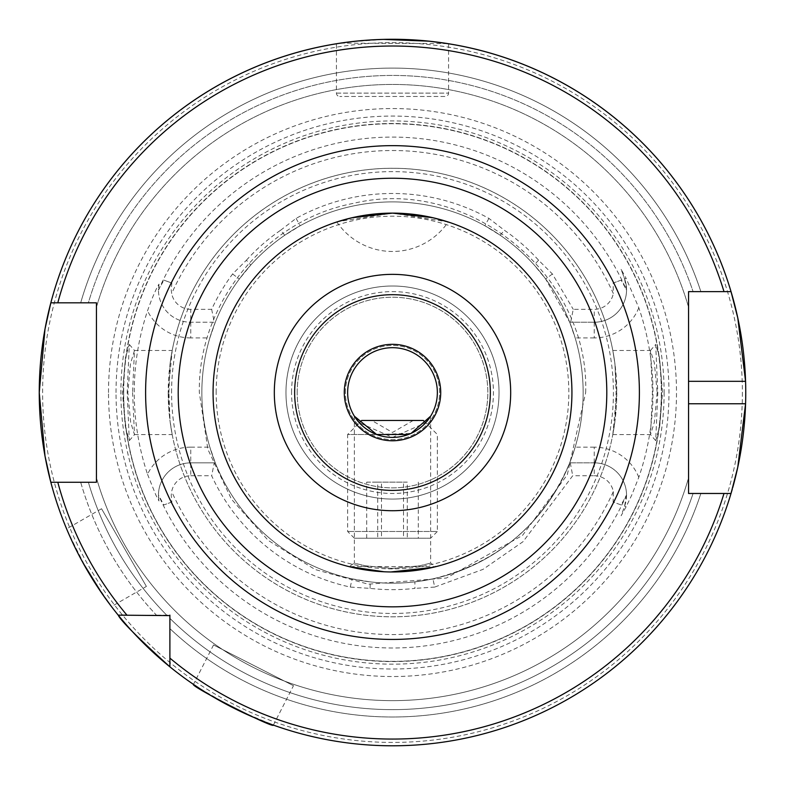 <?xml version="1.0" encoding="UTF-8"?>
<svg xmlns="http://www.w3.org/2000/svg" width="785" height="785" viewBox="0 0 785 785"><rect width="100%" height="100%" fill="white"/><g stroke="black" fill="none" stroke-linecap="round" stroke-linejoin="round"><path stroke-width="0.59" stroke-dasharray="3.92 2.94" d="M354.369 416.178L354.369 563.159L365.535 565.808L392.52 568.409L419.455 565.808L430.631 563.159L419.465 565.808L392.52 568.409L365.545 565.808L354.369 563.159L348.991 566.613L436.009 566.613L430.631 563.159L430.631 416.178L429.807 417.443M433.958 567.113L432.8 567.388M390.851 571.961L384.267 571.784M659.704 426.471L662.53 392.539L659.537 357.685L655.701 344.429L657.801 392.539L655.701 440.65L659.704 426.471M657.163 392.539L654.366 422.173L650.52 434.596L652.433 392.539L650.402 350.542L654.347 362.807L657.163 392.539M125.315 426.54L129.299 440.66L127.199 392.539L129.299 344.429L125.463 357.715L122.47 392.539L125.315 426.54M132.567 392.539L134.48 434.596L130.644 422.232L127.837 392.539L130.457 363.818L134.47 350.493L132.567 392.539M336.824 221.969A67.284 67.284 0 0 0 448.176 221.969L392.5 213.118L337.815 221.655M146.393 586.424L101.54 508.729L146.393 586.424L111.48 606.589L90.216 575.327M87.302 570.42L69.316 535.154M101.54 508.729L66.627 528.894M293.482 685.688L213.54 644.956L293.482 685.688L273.396 725.105L238.542 710.474M233.42 707.942L199.125 688.16M213.54 644.956L193.453 684.383M430.631 538.216L354.369 538.216L430.631 538.216L437.353 531.484L347.647 531.484L437.353 531.484L437.353 434.488L425.647 422.772L392.539 437.402L359.353 422.772L347.647 434.488L408.406 434.488M345.4 392.539A47.1 47.1 0 0 1 392.5 345.439A47.1 47.1 0 0 1 439.6 392.539A47.1 47.1 0 0 1 392.5 439.639A47.1 47.1 0 0 1 345.4 392.539A47.1 47.1 0 0 1 392.5 345.439A47.1 47.1 0 0 1 439.6 392.539A47.1 47.1 0 0 1 392.5 439.639A47.1 47.1 0 0 1 345.4 392.539M347.647 392.539A44.853 44.853 0 0 1 392.5 347.686A44.853 44.853 0 0 1 437.353 392.539A44.853 44.853 0 0 1 392.5 437.402A44.853 44.853 0 0 1 347.647 392.539M448.569 43.774L448.569 93.121A3.366 3.366 0 0 1 445.203 96.486L339.797 96.486L445.203 96.486M383.541 39.407L349.806 41.88L336.431 43.774L336.431 93.121A3.366 3.366 0 0 0 339.797 96.486M638.804 477.319A47.993 47.993 0 0 0 594.245 447.156L594.245 462.856A32.293 32.293 0 0 1 626.538 494.942L626.538 495.149A32.293 32.293 0 0 1 624.595 506.197L621.121 515.745L626.126 506.757L631.709 495.149L638.804 477.319A260.492 260.492 0 0 0 638.804 307.759L626.126 278.332L624.595 278.881L621.121 269.343L626.126 278.332M158.462 494.942A32.293 32.293 0 0 1 190.755 462.856A32.293 32.293 0 0 0 158.982 500.958L158.462 494.942L163.839 504.951L171.866 502.027L171.218 495.149L171.679 491.596A19.399 19.399 0 0 1 190.755 475.749L190.755 447.156A47.993 47.993 0 0 0 147.531 474.277A258.245 258.245 0 0 1 147.531 310.801C151.966 298.29 155.783 289.39 158.982 284.131L158.462 290.146L163.839 280.137L171.866 283.051L171.218 289.93L171.679 293.492A242.015 242.015 0 0 1 613.32 293.492L613.134 283.051L621.161 280.137L626.538 290.146L624.595 278.881L621.121 269.343M147.531 474.277L155.911 495.149L158.982 500.958M168.912 392.539L170.041 364.014L172.19 350.493L168.216 392.539A224.284 224.284 0 0 1 392.5 168.255A224.284 224.284 0 0 1 616.784 392.539L614.802 362.807L612.81 350.493L614.959 364.014L616.088 392.539L614.959 421.074A224.284 224.284 0 0 1 170.041 421.074L168.912 392.539M285.966 392.539A106.534 106.534 0 0 1 392.5 286.005A106.534 106.534 0 0 1 499.034 392.539A106.534 106.534 0 0 1 392.5 499.074A106.534 106.534 0 0 1 285.966 392.539A106.534 106.534 0 0 1 392.5 286.005A106.534 106.534 0 0 1 499.034 392.539A106.534 106.534 0 0 1 392.5 499.074A106.534 106.534 0 0 1 285.966 392.539M213.069 392.539A179.431 179.431 0 0 1 392.5 213.118A179.431 179.431 0 0 1 571.931 392.539A179.431 179.431 0 0 1 392.5 571.971A179.431 179.431 0 0 1 213.069 392.539A179.431 179.431 0 0 0 392.5 571.971A179.431 179.431 0 0 0 571.931 392.539M745.75 392.539A353.25 353.25 0 0 0 745.573 381.324A353.25 353.25 0 0 1 745.573 403.755M732.709 487.622A353.25 353.25 0 0 1 732.317 489.045M57.796 482.255L50.829 482.255A353.25 353.25 0 0 0 118.211 615.146A353.25 353.25 0 0 1 50.829 482.255A353.25 353.25 0 0 0 118.211 615.146L156.441 615.146A324.47 324.47 0 0 1 80.688 482.255L88.371 482.255L80.688 482.255A324.47 324.47 0 0 0 156.441 615.146L126.935 615.146L169.894 615.146L169.894 628.608A324.47 324.47 0 0 0 700.868 493.471L693.096 493.471L700.868 493.471A324.47 324.47 0 0 1 169.894 628.608L169.894 666.828A353.25 353.25 0 0 0 731.021 493.471A353.25 353.25 0 0 1 169.894 666.828A353.25 353.25 0 0 0 731.021 493.471L723.996 493.471M108.507 392.539A283.993 283.993 0 0 1 392.5 108.556A283.993 283.993 0 0 1 676.493 392.539A283.993 283.993 0 0 1 392.5 676.533A283.993 283.993 0 0 1 108.507 392.539M123.687 392.539A268.813 268.813 0 0 1 392.5 123.736A268.813 268.813 0 0 1 661.313 392.539A268.813 268.813 0 0 1 392.5 661.353A268.813 268.813 0 0 1 123.687 392.539A268.813 268.813 0 0 1 392.5 123.736A268.813 268.813 0 0 1 661.313 392.539A268.813 268.813 0 0 1 392.5 661.353A268.813 268.813 0 0 1 123.687 392.539A268.813 268.813 0 0 0 392.5 661.353A268.813 268.813 0 0 0 661.313 392.539A268.813 268.813 0 0 1 392.5 661.353A268.813 268.813 0 0 1 123.687 392.539M664.11 392.539A271.61 271.61 0 0 1 392.5 664.159A271.61 271.61 0 0 1 120.89 392.539A271.61 271.61 0 0 1 392.5 120.929A271.61 271.61 0 0 1 664.11 392.539M209.85 337.933L215.296 322.233A190.647 190.647 0 0 1 239.346 279.009L250.749 265.065L246.411 260.208L232.586 273.994A199.056 199.056 0 0 0 211.665 309.329L190.755 309.329L190.755 337.933L209.85 337.933A190.647 190.647 0 0 0 201.853 392.539A190.647 190.647 0 0 1 392.5 201.902A190.647 190.647 0 0 1 583.147 392.539A190.647 190.647 0 0 0 575.15 337.933L569.704 322.233L570.646 322.233L573.246 309.329L594.245 309.329A19.399 19.399 0 0 0 613.32 293.492M170.041 364.014A224.284 224.284 0 0 1 614.959 364.014A224.284 224.284 0 0 0 170.041 364.014M594.245 462.856L594.245 475.749L572.716 475.749L523.026 541.689L483.02 569.37L434.704 587.072L432.927 578.849C497.896 562.816 543.495 524.154 569.704 462.856L594.245 462.856A32.293 32.293 0 0 1 626.538 495.149A32.293 32.293 0 0 0 594.245 462.856L569.704 462.856L575.15 447.156A190.647 190.647 0 0 0 583.147 392.539A190.647 190.647 0 0 1 392.5 583.186A190.647 190.647 0 0 1 201.853 392.539A190.647 190.647 0 0 1 392.5 201.902A190.647 190.647 0 0 1 583.147 392.539A190.647 190.647 0 0 1 392.5 583.186A190.647 190.647 0 0 1 201.853 392.539A190.647 190.647 0 0 1 392.5 201.902A190.647 190.647 0 0 1 583.147 392.539A190.647 190.647 0 0 1 392.5 583.186A190.647 190.647 0 0 1 201.853 392.539A190.647 190.647 0 0 0 209.85 447.156L215.296 462.856A190.647 190.647 0 0 0 352.072 578.849L370.216 581.881A190.647 190.647 0 0 0 414.892 581.862L414.922 588.377A197.113 197.113 0 0 1 370.078 588.377L350.296 587.072A199.056 199.056 0 0 1 211.665 475.749L214.256 462.856L215.296 462.856L190.755 462.856L214.256 462.856M291.569 392.539A100.931 100.931 0 0 1 392.5 291.618A100.931 100.931 0 0 1 493.431 392.539A100.931 100.931 0 0 1 392.5 493.471A100.931 100.931 0 0 1 291.569 392.539M297.181 392.539A95.319 95.319 0 0 1 392.5 297.221A95.319 95.319 0 0 1 487.819 392.539A95.319 95.319 0 0 1 392.5 487.868A95.319 95.319 0 0 1 297.181 392.539A95.319 95.319 0 0 1 392.5 297.221A95.319 95.319 0 0 1 487.819 392.539A95.319 95.319 0 0 1 392.5 487.868A95.319 95.319 0 0 1 297.181 392.539M66.96 529.689L83.043 562.894M250.749 265.065A190.647 190.647 0 0 1 284.769 235.264L300.174 225.746A190.647 190.647 0 0 1 484.826 225.746L500.163 235.215A190.647 190.647 0 0 1 534.153 264.957L545.654 279.009L569.704 322.233L594.245 322.233L570.646 322.233M594.245 475.749A19.399 19.399 0 0 1 613.32 491.596L613.134 502.027L621.161 504.951L626.538 494.942M626.538 495.149L624.595 506.197L621.121 515.745M354.369 538.216L347.647 531.484L347.647 434.488L376.594 434.488L411.104 433.359M246.411 260.208A197.113 197.113 0 0 1 280.569 230.29L284.769 235.264M190.755 309.329A19.399 19.399 0 0 1 171.679 293.492M280.569 230.29L296.092 218.387A199.056 199.056 0 0 1 488.908 218.387L504.421 230.28A197.113 197.113 0 0 1 538.588 260.208L552.414 273.994L573.246 309.329M434.704 587.072L414.922 588.377M190.755 475.749L211.665 475.749M432.927 578.849L414.892 581.862M370.078 588.377L370.216 581.881M538.588 260.208L534.153 264.957M500.163 235.215L504.421 230.28M57.796 302.824L50.829 302.824A353.25 353.25 0 0 1 731.021 291.618L688.553 291.618L688.553 307.2L688.553 291.618M447.489 43.597L340.543 43.136M723.996 291.618L731.021 291.618A353.25 353.25 0 0 0 50.829 302.824A353.25 353.25 0 0 1 731.021 291.618A353.25 353.25 0 0 0 50.829 302.824L80.688 302.824A324.47 324.47 0 0 1 700.868 291.618A324.47 324.47 0 0 0 80.688 302.824L88.371 302.824A317.081 317.081 0 0 1 693.096 291.618A317.081 317.081 0 0 0 88.371 302.824M96.447 307.2A308.113 308.113 0 0 1 688.553 307.2A308.113 308.113 0 0 0 96.447 307.2L96.447 302.824L96.447 307.2A308.113 308.113 0 0 1 688.553 307.2M688.553 489.084L688.553 477.888A308.113 308.113 0 0 1 96.447 477.888L96.447 482.255L96.447 477.888A308.113 308.113 0 0 0 688.553 477.888L688.553 493.471L693.096 493.471L688.553 493.471L688.553 477.888A308.113 308.113 0 0 1 96.447 477.888L96.447 482.255L88.371 482.255A317.081 317.081 0 0 0 166.695 615.146A317.081 317.081 0 0 1 88.371 482.255M614.959 421.074L612.81 434.596L616.784 392.539A224.284 224.284 0 0 1 392.5 616.824A224.284 224.284 0 0 1 168.216 392.539L170.198 422.281L172.19 434.596L170.041 421.074M50.829 482.255L96.447 482.255M731.021 493.471L688.553 493.471M688.553 403.755L688.553 381.324M158.982 284.131A32.293 32.293 0 0 0 190.755 322.233L215.296 322.233L190.755 322.233A32.293 32.293 0 0 1 158.462 290.146M211.665 309.329L214.256 322.233M570.273 462.856L572.716 475.749M638.804 307.759A47.993 47.993 0 0 1 594.245 337.933L594.245 322.233A32.293 32.293 0 0 0 626.538 290.146M594.245 322.233A32.293 32.293 0 0 0 624.595 278.881A32.293 32.293 0 0 1 594.245 322.233L594.245 309.329M361.659 420.466L423.341 420.466M401.321 420.466L371.756 420.466L401.321 420.466M407.287 538.216L366.693 538.216L407.287 538.216L407.287 482.147L381.481 482.147L381.481 538.216M366.693 538.216L366.693 482.147L381.481 482.147M366.693 482.147L377.713 482.147L377.713 538.216M377.713 482.147L403.519 482.147L403.519 538.216M407.287 482.147L403.519 482.147M418.307 482.147L418.307 538.216M336.431 93.121L448.569 93.121L336.431 93.121M626.126 506.757L624.595 506.197M171.866 283.051L163.839 280.137M190.755 462.856A32.293 32.293 0 0 0 158.462 495.149M742.384 392.539A349.884 349.884 0 0 1 392.5 742.424A349.884 349.884 0 0 1 42.616 392.539A349.884 349.884 0 0 1 392.5 42.655A349.884 349.884 0 0 1 742.384 392.539M116.023 392.539A276.477 276.477 0 0 1 392.5 116.062A276.477 276.477 0 0 1 668.977 392.539A276.477 276.477 0 0 1 392.5 669.016A276.477 276.477 0 0 1 116.023 392.539M123.461 392.539A269.039 269.039 0 0 1 392.5 123.5A269.039 269.039 0 0 1 661.539 392.539A269.039 269.039 0 0 1 392.5 661.578A269.039 269.039 0 0 1 123.461 392.539M171.581 392.539A220.919 220.919 0 0 1 392.5 171.621A220.919 220.919 0 0 1 613.419 392.539A220.919 220.919 0 0 1 392.5 613.468A220.919 220.919 0 0 1 171.581 392.539M216.16 392.539A176.34 176.34 0 0 1 392.5 216.199A176.34 176.34 0 0 1 568.84 392.539A176.34 176.34 0 0 1 392.5 568.889A176.34 176.34 0 0 1 216.16 392.539M626.43 495.178A255.459 255.459 0 0 1 158.57 495.178M158.57 289.9A255.459 255.459 0 0 1 626.43 289.9M613.32 491.596A242.015 242.015 0 0 1 171.679 491.596M693.096 493.471A317.081 317.081 0 0 1 169.894 618.354A317.081 317.081 0 0 0 693.096 493.471M616.784 392.539A224.284 224.284 0 0 1 392.5 616.824A224.284 224.284 0 0 1 168.216 392.539M190.755 447.156L209.85 447.156M171.866 502.027L163.839 504.951M190.755 337.933A47.993 47.993 0 0 1 147.531 310.801M621.161 504.951L613.134 502.027M594.245 447.156L575.15 447.156M594.245 337.933L575.15 337.933M621.161 280.137L613.134 283.051M552.414 273.994L545.654 279.009M232.586 273.994L239.346 279.009M350.296 587.072L352.072 578.849M488.908 218.387L484.826 225.746M296.092 218.387L300.174 225.746M650.402 350.542L655.701 344.429M129.299 440.65L134.588 434.547M134.47 350.493L172.19 350.493M612.81 350.493L650.52 350.493M585.669 392.539C589.663 274.544 468.066 175.555 353.328 203.393C265.791 219.849 197.702 303.481 199.331 392.539L207.878 449.344L231.467 499.231L268.205 540.414L315.089 569.517L368.293 584.187L446.39 578.035L522.506 535.419L567.28 474.788L585.669 392.539M612.81 434.596L650.52 434.596M134.49 434.596L172.19 434.596M129.299 344.429L134.588 350.542M655.701 440.65L650.402 434.547M413.244 420.466L392.5 432.447L371.756 420.466"/><path stroke-width="1.18" d="M436.009 566.613L433.958 567.113M432.8 567.388L390.851 571.961M384.267 571.784L348.991 566.613M337.815 221.655L352.141 217.71L392.5 213.118L432.839 217.71L448.176 221.969M90.216 575.327L87.302 570.42M69.316 535.154L66.96 529.689M238.542 710.474L233.42 707.942M199.125 688.16L193.453 684.383C189.558 685.874 274.397 729.118 273.396 725.105M429.807 417.443L425.647 422.772L423.341 420.466L361.659 420.466L359.353 422.772L354.369 416.178L376.594 434.488L408.406 434.488M571.931 392.539A179.431 179.431 0 0 1 392.5 571.971A179.431 179.431 0 0 1 213.069 392.539A179.431 179.431 0 0 1 392.5 213.118A179.431 179.431 0 0 1 571.931 392.539M437.353 392.539A44.853 44.853 0 0 1 392.5 437.402A44.853 44.853 0 0 1 347.647 392.539A44.853 44.853 0 0 1 392.5 347.686A44.853 44.853 0 0 1 437.353 392.539A44.853 44.853 0 0 0 392.5 347.686A44.853 44.853 0 0 0 347.647 392.539M383.541 39.407L428.885 41.173L447.489 43.597M732.317 489.045A353.25 353.25 0 0 1 731.021 493.471L737.772 467.183L745.573 403.755A353.25 353.25 0 0 1 732.709 487.622M688.553 477.888L688.553 403.755L745.573 403.755A353.25 353.25 0 0 0 745.573 381.324L737.782 317.935L731.021 291.618L688.553 291.618L693.096 291.618L688.553 291.618L688.553 493.471L731.021 493.471A353.25 353.25 0 0 1 118.211 615.146L169.894 615.607M88.371 302.824L96.447 302.824L96.447 482.255L50.829 482.255A353.25 353.25 0 0 1 39.25 392.539L44.99 329.101L50.829 302.824L96.447 302.824L96.447 477.888M83.043 562.894L102.138 593.735L111.48 606.589M169.894 666.828L169.894 658.105A346.519 346.519 0 0 0 723.996 493.471L731.021 493.471A353.25 353.25 0 0 1 169.894 666.828C138.072 637.999 120.841 620.778 118.211 615.146A353.25 353.25 0 0 1 50.829 482.255L44.99 455.957L39.25 392.539A353.25 353.25 0 0 1 731.021 291.618L723.996 291.618A346.519 346.519 0 0 0 57.796 302.824L50.829 302.824A353.25 353.25 0 0 1 745.573 381.324L688.553 381.324L688.553 291.618M411.104 433.359L430.631 416.178M340.543 43.136L336.431 43.774M96.447 482.255L88.371 482.255M118.211 615.146L126.935 615.146A346.519 346.519 0 0 1 57.796 482.255L50.829 482.255A353.25 353.25 0 0 0 118.211 615.146L126.935 615.146M169.894 658.105L169.894 615.146M688.553 493.471L688.553 489.084M510.682 392.539A118.182 118.182 0 0 1 392.5 510.721A118.182 118.182 0 0 1 274.318 392.539A118.182 118.182 0 0 1 392.5 274.358A118.182 118.182 0 0 1 510.682 392.539M490.35 392.539A97.85 97.85 0 0 1 392.5 490.399A97.85 97.85 0 0 1 294.65 392.539A97.85 97.85 0 0 1 392.5 294.689A97.85 97.85 0 0 1 490.35 392.539M440.719 392.539A48.219 48.219 0 0 1 392.5 440.768A48.219 48.219 0 0 1 344.281 392.539A48.219 48.219 0 0 1 392.5 344.321A48.219 48.219 0 0 1 440.719 392.539M178.205 392.539A214.295 214.295 0 0 1 392.5 178.244A214.295 214.295 0 0 1 606.795 392.539A214.295 214.295 0 0 1 392.5 606.834A214.295 214.295 0 0 1 178.205 392.539M145.608 392.539A246.892 246.892 0 0 1 392.5 145.647A246.892 246.892 0 0 1 639.392 392.539A246.892 246.892 0 0 1 392.5 639.432A246.892 246.892 0 0 1 145.608 392.539M39.25 392.539A353.25 353.25 0 0 1 50.829 302.824M731.021 291.618A353.25 353.25 0 0 1 745.573 381.324"/></g></svg>
